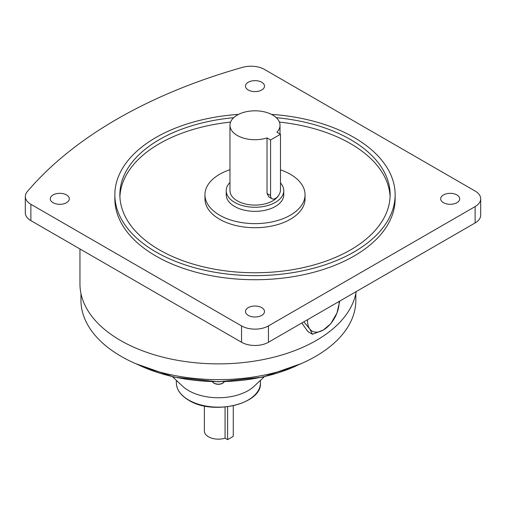 <?xml version="1.0" encoding="UTF-8"?>
<svg xmlns="http://www.w3.org/2000/svg" width="506" height="506" viewBox="0 0 506 506"><rect width="100%" height="100%" fill="white"/><g stroke="black" fill="none" stroke-linecap="round" stroke-linejoin="round"><path stroke-width="0.76" d="M303.84 321.822L309.653 328.805L312.499 334.295L307.901 331.639L301.823 322.992M312.499 334.295L323.309 330.026L330.703 323.783L336.964 313.037L339.722 301.108M307.578 319.665A22.296 12.871 120 0 0 309.653 328.805A22.296 12.871 120 0 0 323.309 330.026A22.296 12.871 120 0 0 336.964 313.037A22.296 12.871 120 0 0 339.039 301.5M280.476 182.925A28.779 16.616 180 0 1 283.777 190.648A28.779 16.616 180 0 1 275.346 202.394A28.779 16.616 180 0 1 243.987 205.999A28.779 16.616 180 0 1 226.22 190.648A28.779 16.616 180 0 1 229.971 182.445M283.777 190.648L283.777 194.734A28.779 16.616 180 0 1 275.346 206.48A28.779 16.616 180 0 1 243.987 210.085A28.779 16.616 180 0 1 226.22 194.734L226.22 190.648M272.019 198.757L268.838 196.923L267.029 193.507L267.029 137.929A25.028 14.446 180 0 1 229.971 125.26A25.028 14.446 180 0 1 237.301 115.045A25.028 14.446 180 0 1 264.575 111.915A25.028 14.446 180 0 1 280.02 125.26A25.028 14.446 180 0 1 276.94 132.205L280.476 134.248L270.571 139.972L270.571 195.55A7.008 4.048 120 0 0 272.019 198.757A7.008 4.048 120 0 0 275.523 198.409A7.008 4.048 120 0 0 280.476 189.832L280.476 134.248M278.882 194.955A25.028 14.446 180 0 1 272.69 200.863A25.028 14.446 180 0 1 245.423 203.994A25.028 14.446 180 0 1 229.971 190.648L229.971 125.26M229.971 169.706A50.05 28.899 0 0 0 204.949 194.734A50.05 28.899 0 0 0 219.604 215.164A50.05 28.899 0 0 0 274.151 221.432A50.05 28.899 0 0 0 305.048 194.734A50.05 28.899 0 0 0 290.387 174.298A50.05 28.899 0 0 0 280.476 169.864M204.949 194.734L204.949 198.82A50.05 28.899 0 0 0 219.604 219.25A50.05 28.899 0 0 0 274.151 225.518A50.05 28.899 0 0 0 305.048 198.82L305.048 194.734M443.471 194.936A9.506 5.49 0 0 0 440.682 198.82A9.506 5.49 0 0 0 446.558 203.893A9.506 5.49 0 0 0 456.918 202.704A9.506 5.49 0 0 0 459.701 198.82A9.506 5.49 0 0 0 453.831 193.747A9.506 5.49 0 0 0 443.471 194.936M248.275 90.005A9.506 5.49 0 0 0 258.636 91.194A9.506 5.49 0 0 0 264.505 86.121A9.506 5.49 0 0 0 261.722 82.244A9.506 5.49 0 0 0 251.355 81.049A9.506 5.49 0 0 0 245.486 86.121A9.506 5.49 0 0 0 248.275 90.005M66.526 202.704A9.506 5.49 0 0 0 69.309 198.82A9.506 5.49 0 0 0 63.44 193.747A9.506 5.49 0 0 0 53.073 194.936A9.506 5.49 0 0 0 50.29 198.82A9.506 5.49 0 0 0 56.16 203.893A9.506 5.49 0 0 0 66.526 202.704M261.722 307.635A9.506 5.49 0 0 0 251.355 306.446A9.506 5.49 0 0 0 245.486 311.519A9.506 5.49 0 0 0 248.275 315.396A9.506 5.49 0 0 0 258.636 316.585A9.506 5.49 0 0 0 264.505 311.519A9.506 5.49 0 0 0 261.722 307.635M119.909 196.777A135.134 78.019 180 0 1 230.584 122.085M279.407 122.085A135.134 78.019 180 0 1 350.55 143.653A135.134 78.019 180 0 1 390.088 196.777M233.683 117.689A135.134 78.019 0 0 0 119.859 194.734A135.134 78.019 0 0 0 159.441 249.901A135.134 78.019 0 0 0 306.712 266.814A135.134 78.019 0 0 0 390.132 194.734A135.134 78.019 0 0 0 350.55 139.567A135.134 78.019 0 0 0 276.314 117.689M238.522 114.381A140.143 80.909 0 0 0 114.856 194.734A140.143 80.909 0 0 0 155.905 251.944A140.143 80.909 0 0 0 308.628 269.483A140.143 80.909 0 0 0 395.135 194.734A140.143 80.909 0 0 0 354.092 137.518A140.143 80.909 0 0 0 271.469 114.381M114.856 194.734L114.856 198.82A140.143 80.909 0 0 0 155.905 256.03A140.143 80.909 0 0 0 308.628 273.569A140.143 80.909 0 0 0 395.135 198.82L395.135 194.734M204.386 405.964L204.386 431.061A14.016 8.09 0 0 0 208.491 436.786A14.016 8.09 0 0 0 225.069 438.183L225.069 407.052M172.533 376.774L182.622 386.217A42.042 24.275 0 0 0 188.675 390.638A42.042 24.275 0 0 0 254.183 386.217L264.277 376.774M80.966 293.537L80.966 300.292A137.436 79.347 0 0 0 121.219 356.401A137.436 79.347 0 0 0 271.001 373.599A137.436 79.347 0 0 0 355.844 300.292L355.844 293.537M79.961 248.971L79.961 283.942A138.442 79.929 0 0 0 120.51 340.462A138.442 79.929 0 0 0 265.195 359.165A138.442 79.929 0 0 0 356.205 291.589M268.446 325.915L268.446 342.258L475.128 222.931L475.128 206.587A19.019 10.98 0 0 0 480.7 198.82A19.019 10.98 0 0 0 475.128 191.053L264.455 69.423A19.019 10.98 0 0 0 242.646 67.323A469.226 270.906 0 0 0 27.235 191.692A19.019 10.98 0 0 0 25.3 196.511A19.019 10.98 0 0 0 30.872 204.279L241.545 325.915A19.019 10.98 0 0 0 268.446 325.915L475.128 206.587M268.446 342.258A19.019 10.98 180 0 1 241.545 342.258L241.545 325.915M30.872 204.279L30.872 220.622L241.545 342.258M30.872 220.622A19.019 10.98 180 0 1 25.3 212.862L25.3 196.511M480.7 198.82L480.7 215.164A19.019 10.98 180 0 1 475.128 222.931M225.069 438.183L227.605 439.644L233.266 436.374L233.266 405.78M270.571 139.972L267.029 137.929M227.605 406.767L227.605 439.644M138.043 364.662A124.596 71.934 0 0 0 298.761 364.662M188.675 400.037A42.042 24.275 0 0 0 234.493 405.3A42.042 24.275 0 0 0 260.445 382.871C262.241 404.009 212.849 415.679 188.776 400.265C180.699 395.483 176.556 389.683 176.36 382.871A42.042 24.275 0 0 0 188.675 400.037M212.501 381.758A6.23 3.599 0 0 0 214 383.15A6.23 3.599 0 0 0 224.303 381.758M222.659 383.232A5.813 3.359 180 0 1 214.291 383.32M270.571 195.55L267.029 193.507M301.133 363.656L262.658 377.141L218.415 381.834L174.159 377.141L135.671 363.656M224.341 381.758L222.672 383.365L218.428 384.377L214.082 383.339L212.463 381.758M260.445 382.871L260.445 380.36M176.36 382.871L176.36 380.36M280.02 125.26L280.02 133.989"/></g></svg>
